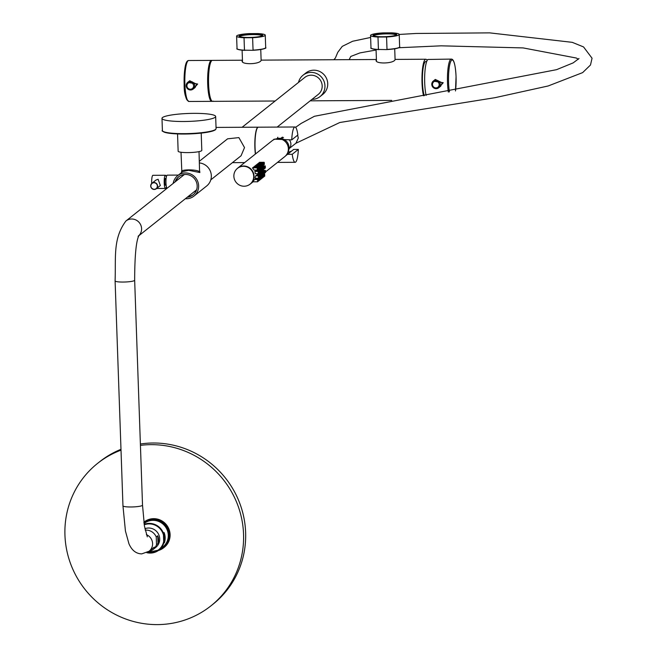 <?xml version="1.0" encoding="UTF-8"?>
<svg xmlns="http://www.w3.org/2000/svg" width="657" height="657" viewBox="0 0 657 657"><rect width="100%" height="100%" fill="white"/><g stroke="black" fill="none" stroke-linecap="round" stroke-linejoin="round"><path stroke-width="0.99" d="M376.404 60.616L376.412 59.705M395.079 59.417L395.128 59.639C393.625 63.951 373.488 64.156 376.371 59.738M242.449 61.339L242.458 60.428M261.125 60.14L261.174 60.354C259.499 64.772 239.444 64.78 242.417 60.46M275.127 101.014L212.605 101.35A20.482 3.967 -90.3 0 1 208.548 82.437A20.482 3.967 -90.3 0 1 211.792 60.625A20.482 3.967 -90.3 0 1 212.383 60.387A20.482 3.967 89.7 0 0 211.792 60.625A20.482 3.967 -90.3 0 0 208.548 82.437A20.482 3.967 -90.3 0 0 212.605 101.35A20.482 3.967 -90.3 0 0 213.205 101.112M427.165 60.436A20.482 3.967 89.7 0 0 425.818 59.237A20.482 3.967 89.7 0 0 425.219 59.475A20.482 3.967 89.7 0 0 422.065 74.479A20.482 3.967 89.7 0 0 423.543 95.774M187.713 100.554A19.611 3.802 -90.3 0 1 184.157 84.014C183.976 93.08 185.561 98.903 188.904 101.474A20.482 3.967 -90.3 0 1 184.888 84.104A20.482 3.967 -90.3 0 1 188.682 60.518L211.488 60.395A20.482 3.967 89.7 0 0 210.897 60.625A20.482 3.967 -90.3 0 0 207.653 82.445A20.482 3.967 -90.3 0 0 211.71 101.35A20.482 3.967 -90.3 0 1 207.694 83.981A20.482 3.967 89.7 0 1 211.488 60.395L242.449 60.222M193.396 88.884L197.65 84.03L187.631 82.429M196.583 84.178L189.725 80.754L187.738 82.33A4.328 4.197 -128.5 0 0 188.682 89.557A4.328 4.197 -128.5 0 0 194.669 85.697A4.328 4.197 -128.5 0 0 187.738 82.33L186.169 85.771C187.196 89.689 189.512 90.797 193.117 89.106L195.113 87.521L196.583 84.178L197.65 84.03M424.307 95.659A18.207 3.531 -90.3 0 1 422.435 76.532A18.207 3.531 -90.3 0 1 425.301 61.725A18.207 3.531 89.7 0 1 425.884 61.512L426.664 61.586M252.617 37.712A14.339 2.119 -2 0 0 265.001 35.593A14.339 2.119 -2 0 0 265.264 35.166A14.339 2.119 -2 0 0 257.823 33.573L249.249 33.614A14.339 2.119 -2 0 0 236.602 36.168A14.339 2.119 -2 0 0 244.034 37.761L252.617 37.712L253.052 50.129A14.339 2.119 -2 0 0 265.428 48.002A14.158 2.094 178 0 1 252.625 50.302M239.32 35.724A11.834 1.749 178 0 1 253.191 33.868A11.834 1.749 178 0 1 262.636 35.519A11.834 1.749 178 0 1 262.537 35.601A11.834 1.749 178 0 1 250.711 37.424A11.834 1.749 178 0 1 239.247 36.332A11.834 1.749 178 0 1 239.32 35.724M239.772 36.628A11.194 1.659 178 0 1 239.969 36.357A11.194 1.659 178 0 1 253.093 34.599A11.194 1.659 178 0 1 262.135 35.848M244.995 50.351C238.622 49.718 235.97 49.127 237.037 48.585A14.339 2.119 -2 0 0 244.47 50.178L252.428 50.31M244.034 37.761L244.47 50.178L245.102 50.351M386.571 36.989A14.339 2.119 -2 0 0 398.947 34.87A14.339 2.119 -2 0 0 399.218 34.443A14.339 2.119 -2 0 0 391.777 32.85L383.203 32.899A14.339 2.119 -2 0 0 370.556 35.445A14.339 2.119 -2 0 0 377.989 37.038L386.571 36.989L387.006 49.406A14.339 2.119 -2 0 0 399.382 47.288A14.339 2.119 -2 0 0 399.645 46.861L399.218 34.443L416.078 33.466L489.72 32.875L572.239 42.335L583.556 46.934L592.056 58.227L590.487 65.01L582.644 72.615L548.143 85.977L495 97.679L339.825 122.498L295.765 143.341M373.275 35.01A11.834 1.749 178 0 1 387.145 33.146A11.834 1.749 178 0 1 396.59 34.796A11.834 1.749 178 0 1 396.491 34.878A11.834 1.749 178 0 1 384.665 36.702A11.834 1.749 178 0 1 373.201 35.618A11.834 1.749 178 0 1 373.275 35.01M373.726 35.905A11.194 1.659 178 0 1 373.923 35.634A11.194 1.659 178 0 1 387.047 33.877A11.194 1.659 178 0 1 396.089 35.125M378.949 49.628C372.576 48.996 369.924 48.404 370.991 47.862A14.339 2.119 -2 0 0 378.424 49.456L386.382 49.595M377.989 37.038L378.424 49.456L379.056 49.628M440.675 86.215L442.161 82.856L435.312 79.431L433.324 81.016A4.328 4.197 -128.5 0 0 434.261 88.235A4.328 4.197 -128.5 0 0 440.256 84.375A4.328 4.197 -128.5 0 0 433.324 81.016L431.756 84.449C432.782 88.367 435.098 89.475 438.704 87.783L440.691 86.198M438.975 87.562L443.229 82.716L433.209 81.107M426.138 95.396A20.482 3.967 -90.3 0 1 424.701 82.815A20.482 3.967 89.7 0 1 427.904 59.459L451.31 59.097A20.482 3.967 89.7 0 0 447.507 82.692A20.482 3.967 89.7 0 0 448.337 92.07M164.086 532.507L164.439 542.69A15.021 14.569 -128.5 0 0 165.162 537.59A15.021 14.569 -128.5 0 0 164.086 532.507L163.396 533.065L163.749 543.24A15.021 14.569 51.5 0 1 159.076 549.983A15.021 14.569 51.5 0 1 146.815 552.685L159.076 549.983L162.895 546.944A15.021 14.569 -128.5 0 0 168.282 535.11A15.021 14.569 -128.5 0 0 159.618 521.847A15.021 14.569 -128.5 0 0 144.203 523.432L144.047 523.555M158.394 550.492L164.299 547.281A16.154 15.669 -128.5 0 0 170.097 534.552A16.154 15.669 -128.5 0 0 160.776 520.287A16.154 15.669 -128.5 0 0 144.187 521.987L143.867 522.241A16.154 15.669 51.5 0 1 160.341 520.853A16.154 15.669 51.5 0 1 169.49 535.036A16.154 15.669 51.5 0 1 163.692 547.766A16.154 15.669 51.5 0 1 158.403 550.492M121.011 450.152A91.027 88.284 -128.5 0 0 97.589 463.382A91.027 88.284 -128.5 0 0 64.944 535.118A91.027 88.284 -128.5 0 0 117.447 615.486A91.027 88.284 -128.5 0 0 210.897 605.885A91.027 88.284 -128.5 0 0 243.55 534.157A91.027 88.284 -128.5 0 0 140.426 445.364M210.897 605.885L212.983 604.226A91.027 88.284 -128.5 0 0 245.628 532.499A91.027 88.284 -128.5 0 0 140.384 444.009M120.987 449.314A91.027 88.284 -128.5 0 0 99.675 461.731L97.589 463.382M158.567 539.66A10.923 10.594 -128.5 0 0 157.721 535.784L157.992 543.536A10.923 10.594 -128.5 0 0 158.567 539.66M148.769 551.486A10.923 10.594 -128.5 0 0 153.18 549.441L155.783 547.371A10.923 10.594 -128.5 0 0 144.918 528.713M157.721 535.784L156.243 536.958A10.923 10.594 -128.5 0 0 145.205 530.125M157.992 543.536L156.514 544.71A10.923 10.594 -128.5 0 1 153.18 549.441M156.243 536.958L156.514 544.71M164.439 542.69L163.749 543.24M277.287 138.611L277.837 137.231M291.724 139.892L297.859 135.014A17.657 3.425 -90.3 0 0 294.952 126.99A17.657 3.425 -90.3 0 0 294.435 127.195A17.657 3.425 -90.3 0 0 291.724 139.892L274.125 139.153L273.123 140.048M255.401 154.042A17.567 3.408 -90.3 0 1 257.643 127.483A17.567 3.408 -90.3 0 1 257.905 127.327M183.073 174.696A10.832 10.504 -128.5 0 0 182.112 176.314M199.358 161.269L227.585 138.824L238.885 137.609L244.519 147.587L241.062 155.783L210.798 179.846M298.5 82.429A13.657 13.247 51.5 0 1 303.058 75.202L305.834 72.993A13.657 13.247 51.5 0 1 319.852 71.556A13.657 13.247 51.5 0 1 327.728 83.611A13.657 13.247 51.5 0 1 322.833 94.37L320.049 96.579A13.657 13.247 51.5 0 1 311.985 99.388M303.058 75.202A13.657 13.247 51.5 0 1 317.076 73.765A13.657 13.247 51.5 0 1 324.952 85.821A13.657 13.247 51.5 0 1 320.049 96.579M277.147 127.088L318.292 94.37A10.832 10.504 -128.5 0 0 315.935 76.269A10.832 10.504 -128.5 0 0 304.815 77.411L242.105 127.277M258.242 127.195A17.657 3.425 89.7 0 0 258.152 127.187A17.657 3.425 89.7 0 0 257.643 127.392A17.657 3.425 89.7 0 0 255.376 154.058M255.54 153.927A17.657 3.425 -90.3 0 1 257.823 127.392A17.657 3.425 -90.3 0 1 258.332 127.187L294.952 126.99M295.65 162.107A17.657 3.425 -90.3 0 1 295.141 162.312A17.657 3.425 -90.3 0 1 292.225 154.288L287.552 154.313L293.695 149.435L298.36 149.41A17.657 3.425 -90.3 0 1 295.65 162.107M285.721 155.742L287.552 154.313M291.716 151.003L287.774 152.465M292.225 154.288L298.36 149.41M194.291 191.63A10.832 10.504 -128.5 0 0 196.09 191.064M160.341 185.529L158.115 179.262L155.98 180.043L151.948 183.246A3.507 3.4 51.5 0 1 157.352 184.863A3.507 3.4 51.5 0 1 154.247 189.454A3.507 3.4 51.5 0 1 151.948 183.246C149.853 186.317 150.617 188.387 154.247 189.454L156.309 188.731L160.341 185.529M165.58 185.217A3.416 0.665 -90.3 0 1 165.474 185.258A3.416 0.665 -90.3 0 1 164.8 182.104A3.416 0.665 -90.3 0 1 165.342 178.474A3.416 0.665 -90.3 0 1 165.441 178.433A3.416 0.665 -90.3 0 1 165.539 178.466M151.718 183.443A6.603 1.281 -90.3 0 1 152.728 175.386A6.603 1.281 -90.3 0 1 152.925 175.312A6.603 1.281 -90.3 0 1 153.114 175.386M166.369 186.629A6.603 1.281 -90.3 0 1 165.687 188.37A6.603 1.281 -90.3 0 1 165.49 188.444A6.603 1.281 -90.3 0 1 164.184 182.35A6.603 1.281 -90.3 0 1 165.236 175.32A6.603 1.281 -90.3 0 1 165.424 175.247A6.603 1.281 -90.3 0 1 166.32 177.053M162.476 117.562A26.855 3.967 -2 0 0 161.983 118.359A26.855 3.967 -2 0 0 186.317 121.471A26.855 3.967 -2 0 0 215.168 117.291A26.855 3.967 -2 0 0 215.66 116.494A26.855 3.967 -2 0 0 191.327 113.39A26.855 3.967 -2 0 0 162.476 117.562M177.546 133.929L178.146 151.217A11.834 1.749 -2 0 0 188.871 152.588A11.834 1.749 -2 0 0 201.584 150.749A11.834 1.749 -2 0 0 201.806 150.396L201.206 133.108M199.695 171.042L199.868 172.545L188.707 170.311C183.246 171.362 180.88 172.15 181.603 172.692M181.932 172.274L177.702 175.633A13.066 12.672 -128.5 0 0 173.177 183.418M199.868 172.545A0.912 0.887 45.4 0 1 199.58 171.92L199.58 171.92C197.872 169.21 179 169.104 181.841 172.06L181.012 152.252M166.985 188.345A6.693 1.298 -90.3 0 1 165.95 181.57A6.693 1.298 -90.3 0 1 167.018 175.222A6.693 1.298 -90.3 0 1 167.215 175.148A6.693 1.298 -90.3 0 1 167.412 175.222M187.253 197.231A11.563 11.21 -128.5 0 0 196.451 182.145A11.563 11.21 -128.5 0 0 175.074 181.915M178.729 176.741A11.563 11.21 -128.5 0 0 175.247 181.775M185.356 198.743A13.066 12.672 -128.5 0 0 193.963 196.082L206.643 186.005A13.066 12.672 -128.5 0 0 199.416 162.928M193.963 196.082A13.066 12.672 -128.5 0 0 185.389 172.947A13.066 12.672 -128.5 0 0 177.702 175.633M179.041 176.503A11.563 11.21 -128.5 0 0 175.854 181.291M199.58 171.92L199.022 151.627M188.033 196.607A11.563 11.21 -128.5 0 0 193.413 194.587M187.426 197.092A11.563 11.21 -128.5 0 0 193.117 194.833M265.346 172.651L265.297 170.393L262.422 170.409L262.151 171.091M264.475 173.341L264.426 171.083L261.552 171.099L261.281 171.781M260.714 171.797L260.41 172.479M259.844 172.487L259.548 173.169M258.973 173.185L258.677 173.859M258.111 173.875L257.807 174.548M256.476 170.106L256.509 170.738M257.24 174.565L256.936 175.238M255.721 170.754L255.639 171.428M259.269 177.489L259.219 175.222L256.345 175.238L256.074 175.928M254.85 171.444L255.327 173.711L258.209 173.694L258.25 171.452M255.499 175.945L254.973 178.211L258.365 178.187L258.406 175.953M264.163 164.562L264.122 162.295L259.416 162.32L259.679 163.01M263.301 165.252L263.252 162.985L258.546 163.018L258.809 163.7M262.43 165.942L262.381 163.683L257.675 163.708L257.938 164.39M261.56 166.632L261.519 164.373L256.813 164.398L257.068 165.079M254.497 179.55L252.912 181.808L257.593 181.792L257.643 179.558M260.698 167.321L260.648 165.063L255.943 165.088L256.205 165.769M257.224 170.081L257.174 167.822L252.428 167.864L254.087 170.114L257.191 170.097L257.232 167.855M259.827 168.011L259.745 165.761L255.072 165.778L255.335 166.459M256.156 178.203L255.729 178.844M258.957 168.701L258.915 166.443L254.21 166.467L254.464 167.149M255.368 178.86L254.859 179.533M258.086 169.391L258.045 167.133L253.339 167.157L253.594 167.839M253.676 176.199A10.101 9.798 -128.5 0 0 237.489 168.348A10.101 9.798 -128.5 0 0 239.69 185.225A10.101 9.798 -128.5 0 0 253.676 176.199M250.186 184.05A10.101 9.798 -128.5 0 0 248.116 167.075A10.101 9.798 -128.5 0 0 237.62 168.249M287.741 152.523A9.329 9.05 -128.5 0 0 276.802 138.758M255.672 170.746L259.121 170.763M265.666 171.814L284.736 156.645A10.151 9.847 -128.5 0 0 282.518 139.686A10.151 9.847 -128.5 0 0 272.097 140.762L237.719 168.102A10.151 9.847 -128.5 0 0 236.52 169.235M248.978 184.904A10.151 9.847 -128.5 0 0 248.132 167.034A10.151 9.847 -128.5 0 0 237.719 168.102M260.681 171.789L263.613 171.805M288.99 148.884L289.745 147.792A6.603 6.398 -128.5 0 0 289.376 139.908M297.596 135.219L298.311 138.003L295.954 143.193L289.228 148.539M283.512 137.453A6.603 6.398 -128.5 0 0 281.861 137.871L280.621 138.364M186.908 85.878A3.416 3.31 -128.5 0 0 190.374 89.229A3.416 3.31 -128.5 0 0 193.601 85.837A3.416 3.31 -128.5 0 0 190.136 82.486A3.416 3.31 -128.5 0 0 186.908 85.878M184.157 83.973A19.611 3.802 -90.3 0 1 187.508 61.446M244.889 50.343A14.158 2.094 178 0 1 237.317 48.979M265.428 48.002A14.339 2.119 -2 0 0 265.691 47.583L265.264 35.166M378.843 49.62A14.158 2.094 178 0 1 371.271 48.257M399.399 47.271A14.158 2.094 178 0 1 386.579 49.587M439.188 84.515A3.416 3.31 -128.5 0 0 435.722 81.164A3.416 3.31 -128.5 0 0 432.487 84.556A3.416 3.31 -128.5 0 0 435.952 87.907A3.416 3.31 -128.5 0 0 439.188 84.515M443.229 82.716L442.161 82.856M451.31 59.097C453.856 59.015 455.441 64.846 456.065 76.582L455.482 90.962A19.611 3.802 89.7 0 0 456.048 76.606A19.611 3.802 89.7 0 0 451.63 60.198A19.611 3.802 89.7 0 0 448.567 82.552A19.611 3.802 89.7 0 0 449.421 91.906M159.421 549.712A15.702 15.226 -128.5 0 0 168.956 535.102A15.702 15.226 -128.5 0 0 159.996 521.288A15.702 15.226 -128.5 0 0 143.94 522.767M144.162 524.319A15.021 14.569 51.5 0 1 163.396 533.065M163.355 534.65A14.561 14.126 -128.5 0 0 144.236 524.812M147.316 552.422A14.561 14.126 -128.5 0 0 163.609 541.795M147.308 536.843L144.433 526.035L142.52 505.159A9.789 1.445 178 0 1 142.339 505.447A9.789 1.445 178 0 1 130.866 506.982A9.789 1.445 178 0 1 122.958 505.841L115.098 280.9A9.789 1.445 178 0 0 123.015 282.05A9.789 1.445 178 0 0 134.48 280.514A9.789 1.445 178 0 0 134.66 280.219C134.718 255.401 136.18 240.446 139.046 235.346L138.085 236.331M146.404 534.65A9.789 9.494 51.5 0 1 149.082 551.239L154.288 547.1M138.914 235.584A9.789 9.494 -128.5 0 0 131.655 219.003A9.789 9.494 -128.5 0 0 125.906 221.015C112.741 238.647 115.969 257.495 115.098 280.9M154.206 189.306A3.326 3.219 -128.5 0 0 157.352 186.005A3.326 3.219 -128.5 0 0 153.984 182.736A3.326 3.219 -128.5 0 0 150.831 186.038A3.326 3.219 -128.5 0 0 154.206 189.306M215.151 129.889A26.395 3.901 178 0 1 188.017 133.971A26.395 3.901 178 0 1 163.002 131.293M216.079 128.641L215.422 129.799C211.718 131.967 203.046 133.346 189.397 133.929L173.941 133.732L168.003 133.075C163.125 131.728 161.252 130.866 162.402 130.505A26.855 3.967 -2 0 0 186.736 133.617A26.855 3.967 -2 0 0 215.586 129.437A26.855 3.967 -2 0 0 216.079 128.641L215.66 116.494M257.33 168.011L257.396 169.9L257.33 168.011M258.349 171.608L258.415 173.497L258.349 171.608M258.242 173.678L258.193 171.42L254.809 171.436M258.398 178.178L258.349 175.912L255.474 175.928M258.505 176.109L258.571 177.998L258.505 176.109M257.626 181.784L257.585 179.517L254.481 179.533M257.733 179.714L257.799 181.603L257.733 179.714M258.497 181.094L258.505 178.868M258.603 179.024L258.669 180.913L258.603 179.024M259.375 175.419L259.441 177.308L259.375 175.419M259.211 170.919L259.277 172.807L259.211 170.919M259.104 172.988L259.063 170.73L259.211 172.947L258.546 173.005M258.193 167.321L258.258 169.21L258.193 167.321M259.063 166.632L259.129 168.52L259.063 166.632M260.082 170.229L260.147 172.118L260.082 170.229M259.975 172.298L259.983 170.073M260.131 176.799L260.139 174.573M260.238 174.729L260.303 176.618L260.238 174.729M259.367 180.404L259.375 178.17M259.474 178.326L259.54 180.223L259.474 178.326M260.238 179.706L260.246 177.48M260.344 177.636L260.41 179.525L260.344 177.636M261.001 176.109L261.01 173.883M261.108 174.039L261.174 175.928L261.108 174.039M260.952 169.539L261.018 171.428L260.952 169.539M257.528 169.407L260.796 169.342L260.813 171.617L260.854 169.383M259.934 165.942L260 167.831L259.934 165.942M260.804 165.252L260.87 167.141L260.804 165.252M261.823 168.849L261.888 170.738L261.823 168.849M261.716 170.919L261.724 168.693M262.841 177.636L262.792 175.378L261.839 175.427L261.88 173.185M261.979 173.349L262.044 175.238L261.979 173.349M261.1 179.016L261.116 176.79M261.207 176.947L261.272 178.835L261.207 176.947M261.971 178.326L261.979 176.101M262.077 176.257L262.143 178.146L262.077 176.257M263.703 176.947L263.662 174.688L262.701 174.737L262.751 172.495M262.841 172.651L262.907 174.548L262.841 172.651M262.685 168.159L262.751 170.048L262.685 168.159M262.578 170.229L262.595 168.003M261.667 164.562L261.732 166.451L261.667 164.562M262.537 163.872L262.603 165.761L262.537 163.872M263.556 167.469L263.621 169.358L263.556 167.469M263.449 169.539L263.457 167.313M263.605 174.031L263.564 171.773L263.712 173.998L263.046 174.048M263.712 171.962L263.777 173.85L263.712 171.962M262.948 175.567L263.014 177.456L262.948 175.567M263.81 174.877L263.876 176.766L263.81 174.877M264.582 171.272L264.648 173.161L264.582 171.272M264.426 166.771L264.492 168.668L264.426 166.771M264.319 168.849L264.328 166.615M263.408 163.182L263.473 165.071L263.408 163.182M264.27 162.493L264.336 164.381L264.27 162.493M265.288 166.081L265.354 167.97L265.288 166.081M265.19 168.159L265.198 165.925M265.453 170.582L265.518 172.471L265.453 170.582M264.574 176.257L264.582 174.031M264.681 174.187L264.746 176.076L264.681 174.187M258.193 169.358L258.102 167.165M258.398 168.718L259.063 168.668L258.965 166.476M259.269 168.028L259.934 167.978L259.835 165.786M260.139 167.338L260.804 167.289L260.706 165.096M261.001 166.648L261.667 166.599L261.576 164.406M261.872 165.958L262.537 165.901L262.439 163.716M262.283 177.653L262.948 177.604L262.849 175.411M262.743 165.268L263.408 165.211L263.309 163.026M263.145 176.963L263.818 176.914L263.72 174.721M263.605 164.579L264.278 164.521L264.18 162.336M258.702 177.505L259.375 177.447L259.277 175.263M263.917 173.358L264.582 173.308L264.484 171.116M264.787 172.668L265.453 172.619L265.354 170.426M425.818 59.237L395.218 59.401M376.404 59.508L261.264 60.124M391.695 100.39L310.178 100.825M188.904 101.474L212.605 101.35M184.149 83.997C184.091 68.353 185.603 60.526 188.682 60.518M242.49 61.405L242.105 50.162M261.133 60.387L260.755 49.513M252.526 50.31C262.669 49.291 267.054 48.38 265.691 47.583M237.037 48.585L236.602 36.168M376.445 60.682L376.059 49.439M395.087 59.672L394.709 48.79M386.48 49.587C396.623 48.569 401.008 47.657 399.645 46.861M370.991 47.862L370.556 35.445M122.958 505.841L125.43 531.004L128.953 543.807C131.843 550.369 136.098 553.736 141.715 553.892L149.082 551.239M184.42 174.483L125.906 221.015M244.659 162.583L232.43 162.649M295.141 162.312L277.492 162.402M258.152 127.187L216.038 127.417M134.66 280.219L142.52 505.159M196.599 189.799L138.849 235.723M165.474 185.258L166.147 185.258M156.621 188.493L165.49 188.444M152.925 175.312L165.424 175.247M165.441 178.433L166.114 178.425M161.983 118.359L162.402 130.505M181.554 172.619L181.693 172.118M178.392 175.09L167.215 175.148M257.938 181.11L258.603 181.053L258.456 178.827L255.351 178.844M259.416 172.315L260.082 172.257L259.934 170.032L257.322 170.048M259.572 176.815L260.238 176.758L260.09 174.532L257.207 174.548M258.809 180.42L259.474 180.363L259.318 178.137L258.505 178.146M259.679 179.722L260.344 179.673L260.188 177.447L259.367 177.456M260.443 176.125L261.108 176.068L260.952 173.842L258.078 173.859M261.158 170.935L261.823 170.877L261.667 168.652L259.063 168.668M260.542 179.032L261.207 178.983L261.059 176.758L260.238 176.758M261.412 178.343L262.077 178.293L261.921 176.068L261.108 176.068M262.02 170.245L262.685 170.188L262.537 167.962L259.934 167.978M262.89 169.555L263.556 169.498L263.408 167.272L260.796 167.289M263.761 168.865L264.426 168.808L264.27 166.582L261.667 166.599M264.623 168.167L265.297 168.118L265.141 165.893L262.537 165.909M264.015 176.273L264.681 176.224L264.533 173.998L263.712 173.998M262.701 174.737L262.176 174.737M261.839 175.427L261.314 175.435M260.813 171.617L260.287 171.625M253.076 181.817L250.35 183.993M261.979 175.378L261.823 173.152L258.948 173.169M262.841 174.688L262.693 172.463L259.819 172.479M349.146 59.647L350.789 56.436L359.946 52.905L376.075 50.014M398.807 47.739L441.102 45.826L523.144 47.92L576.378 58.046L578.365 59.294M578.998 58.514L573.159 62.891L556.545 69.675L314.424 116.281L301.185 123.401L295.609 127.318M281.015 138.208L282.395 137.108M333.846 59.73L335.382 58.03L337.764 52.338L342.264 46.36L352.628 41.251L370.63 37.449"/></g></svg>
